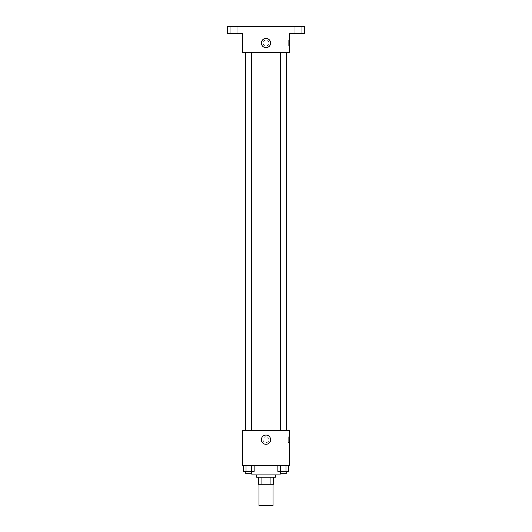 <?xml version="1.0" encoding="UTF-8"?>
<svg xmlns="http://www.w3.org/2000/svg" width="532" height="532" viewBox="0 0 532 532"><rect width="100%" height="100%" fill="white"/><g stroke="black" fill="none" stroke-linecap="round" stroke-linejoin="round"><path stroke-width="0.4" stroke-dasharray="2.66 2" d="M273.042 505.4L258.958 505.4M273.042 484.28L258.958 484.28L273.042 484.28M261.059 484.28L258.372 484.28L258.372 477.237L261.059 477.237L261.059 484.28L273.628 484.28M270.941 477.237L261.059 477.237L270.941 477.237L270.941 484.28M261.059 477.237L258.372 477.237M256.61 477.237L275.39 477.237M266 474.89L256.61 474.89L266 474.89M280.085 474.89L251.915 474.89M280.085 465.5L251.915 465.5L280.085 465.5L280.085 471.365M243.304 465.5L243.304 471.365L246.017 471.365L243.304 471.365L246.017 471.365L246.017 465.5L251.437 465.5L243.304 465.5L254.143 465.5L246.017 465.5L246.017 471.365L254.143 471.365L251.437 471.365L254.143 471.365L254.143 465.5L251.437 465.5L254.143 465.5L251.437 465.5L251.437 471.365L246.017 471.365L251.437 471.365L251.437 465.5L254.143 465.5L246.017 465.5L254.143 465.5M242.532 465.5L289.468 465.5L289.468 430.295L242.532 430.295L242.532 465.5M277.857 465.5L277.857 471.365L280.563 471.365L277.857 471.365L280.563 471.365L280.563 465.5L285.983 465.5L277.857 465.5L288.696 465.5L280.563 465.5L280.563 471.365L288.696 471.365L285.983 471.365L288.696 471.365L288.696 465.5L285.983 465.5L288.696 465.5L285.983 465.5L285.983 471.365L280.563 471.365L285.983 471.365L285.983 465.5L288.696 465.5L280.563 465.5L288.696 465.5M268.933 439.685A2.933 2.933 0 0 0 264.53 437.144A2.933 2.933 0 0 0 264.53 442.225A2.933 2.933 0 0 0 268.933 439.685A2.933 2.933 0 0 0 264.53 437.144A2.933 2.933 0 0 0 264.53 442.225A2.933 2.933 0 0 0 268.933 439.685M286.562 430.295L245.438 430.295L286.562 430.295M251.663 430.295L245.791 430.295L251.663 430.295L245.791 430.295L251.663 430.295L251.663 52.415L245.791 52.415L251.663 52.415M286.209 430.295L280.337 430.295L286.209 430.295L280.337 430.295L286.209 430.295L286.209 52.415L280.337 52.415L286.209 52.415M242.532 442.617L242.532 436.745L242.532 442.617M289.468 436.745L289.468 442.617L289.468 436.745L288.291 436.745L288.291 442.617L288.291 436.745M270.615 439.685A4.615 4.615 0 0 1 263.692 443.681A4.615 4.615 0 0 1 263.692 435.688A4.615 4.615 0 0 1 270.615 439.685M286.562 52.415L245.438 52.415L286.562 52.415M242.532 52.415L289.468 52.415L289.468 33.642L304.73 33.642L304.73 26.6L227.27 26.6L227.27 33.642L242.532 33.642L242.532 52.415M268.933 43.032A2.933 2.933 0 0 0 264.53 40.492A2.933 2.933 0 0 0 264.53 45.572A2.933 2.933 0 0 0 268.933 43.032A2.933 2.933 0 0 0 264.53 40.492A2.933 2.933 0 0 0 264.53 45.572A2.933 2.933 0 0 0 268.933 43.032M242.532 45.965L242.532 40.093L242.532 45.965M289.468 40.093L289.468 45.965L289.468 40.093L288.291 40.093L288.291 45.965L288.291 40.093M270.615 43.032A4.615 4.615 0 0 1 263.692 47.029A4.615 4.615 0 0 1 263.692 39.036A4.615 4.615 0 0 1 270.615 43.032M234.313 33.642L237.837 33.642L234.313 33.642M297.687 33.642L294.163 33.642L297.687 33.642M234.313 26.6L237.837 26.6L234.313 26.6M297.687 26.6L294.163 26.6L297.687 26.6M286.209 471.365L280.337 471.365L286.209 471.365L280.337 471.365L286.209 471.365L286.209 473.713L280.337 473.713L286.209 473.713L280.337 473.713L280.337 471.365M251.663 471.365L245.791 471.365L251.663 471.365L245.791 471.365L251.663 471.365L251.663 473.713L245.791 473.713L251.663 473.713L245.791 473.713L245.791 471.365M285.983 465.5L285.983 471.365M280.563 465.5L280.563 471.365M251.437 465.5L251.437 471.365M246.017 465.5L246.017 471.365M251.915 465.5L251.915 471.365M288.291 442.617L289.468 442.617M245.791 52.415L245.791 430.295M280.337 52.415L280.337 430.295M288.291 45.965L289.468 45.965M237.837 33.642L237.837 26.6L237.837 33.642M230.795 33.642L230.795 26.6L230.795 33.642M301.205 33.642L301.205 26.6L301.205 33.642M294.163 33.642L294.163 26.6L294.163 33.642"/><path stroke-width="0.8" d="M258.958 484.28L258.958 505.4L273.042 505.4L273.042 484.28M270.941 477.237L270.941 484.28L258.372 484.28L258.372 477.237M270.941 484.28L273.628 484.28L273.628 477.237L273.628 484.28M275.39 474.89L275.39 477.237L256.61 477.237L256.61 474.89M261.059 477.237L261.059 484.28M251.915 471.365L251.915 474.89L280.085 474.89L280.085 471.365M289.468 465.5L242.532 465.5L242.532 430.295L289.468 430.295L289.468 465.5M270.615 439.685A4.615 4.615 0 0 1 263.692 443.681A4.615 4.615 0 0 1 263.692 435.688A4.615 4.615 0 0 1 270.615 439.685M286.562 52.415L286.562 430.295M280.337 430.295L280.337 52.415M251.663 52.415L251.663 430.295M289.468 52.415L242.532 52.415L242.532 33.642L227.27 33.642L227.27 26.6L304.73 26.6L304.73 33.642L289.468 33.642L289.468 52.415M270.615 43.032A4.615 4.615 0 0 1 263.692 47.029A4.615 4.615 0 0 1 263.692 39.036A4.615 4.615 0 0 1 270.615 43.032M288.696 465.5L288.696 471.365L277.857 471.365L277.857 465.5M285.983 465.5L285.983 471.365M280.563 465.5L280.563 471.365M286.209 471.365L286.209 473.713L280.337 473.713L280.337 471.365M254.143 465.5L254.143 471.365L243.304 471.365L243.304 465.5M251.437 465.5L251.437 471.365M246.017 465.5L246.017 471.365M251.663 471.365L251.663 473.713L245.791 473.713L245.791 471.365M245.438 52.415L245.438 430.295M286.209 430.295L286.209 52.415M245.791 52.415L245.791 430.295"/></g></svg>
